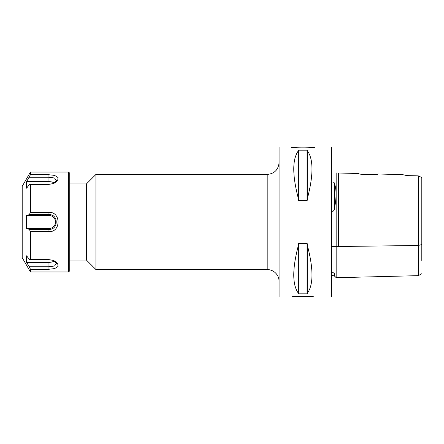 <?xml version="1.0" encoding="UTF-8"?>
<svg xmlns="http://www.w3.org/2000/svg" width="444" height="444" viewBox="0 0 444 444"><rect width="100%" height="100%" fill="white"/><g stroke="black" fill="none" stroke-linecap="round" stroke-linejoin="round"><path stroke-width="0.67" d="M30.442 174.736L26.607 181.652L26.607 188.195L29.321 184.593L48.957 184.377L53.807 183.455L57.72 180.636L58.014 177.506L54.629 175.408L48.957 174.736L30.442 174.736L30.442 172.05L68.581 172.05L68.581 271.95L30.442 271.95L30.442 269.264L29.321 266.766L30.442 269.264L48.957 269.264L54.651 268.587L58.047 266.483L57.681 263.309L53.718 260.489L48.957 259.623L29.321 259.407L26.607 255.805L26.607 262.349L48.957 262.349A6.543 3.269 180 0 0 54.346 260.933M56.477 263.869L56.421 263.42M53.186 260.295L56.438 263.481L54.507 266L48.957 266.766L29.321 266.766L26.607 262.349M30.442 212.354L29.321 214.641L48.957 214.641C58.625 214.08 58.625 229.92 48.957 229.359L29.321 229.359L30.442 231.646L48.957 231.646C61.094 232.334 61.1 211.666 48.957 212.354L30.442 212.354L30.442 184.377M29.321 229.359L26.607 228.543L48.957 228.543A6.543 6.543 0 0 0 55.5 222A6.543 6.543 0 0 0 48.957 215.457L26.607 215.457L29.321 214.641M29.321 177.234L48.957 177.234L54.512 178L56.432 180.519L53.258 183.661M54.346 183.067A6.543 3.269 0 0 0 48.957 181.652L26.607 181.652M30.442 259.623L30.442 231.646M30.442 271.95L22.2 257.681L22.2 186.319L30.442 172.05M26.607 228.543L26.607 215.457M68.581 271.95L69.769 270.762L69.769 173.238L68.581 172.05M290.981 147.075C290.248 148.107 315.495 148.107 314.763 147.075C315.495 148.107 290.248 148.107 290.981 147.075L279.087 147.075L279.087 296.925L292.169 296.925C291.514 296.093 314.23 296.093 313.575 296.925C314.23 296.093 291.514 296.093 292.169 296.925M69.769 183.944L86.419 183.944L86.419 260.056L95.937 269.569L267.194 269.569A11.894 11.894 0 0 1 279.087 281.463M421.8 260.484L421.8 183.516M377.916 173.993C378.504 175.286 358.036 174.758 358.647 173.51L336.169 172.944L336.169 277.422L336.169 246.531L418.315 245.493L418.315 275.657L418.315 175.868L407.054 175.613L402.48 174.614L377.916 173.993M421.8 244.522L421.8 177.55L418.315 175.868M421.8 244.516L418.315 245.493M331.413 172.999L336.169 172.999M333.511 272.805L334.01 273.315M331.413 246.498L336.169 246.498M331.413 275.874L332.545 275.419L334.521 276.096L334.521 274.237C336.563 278.743 336.563 278.743 334.521 274.237C334.515 272.677 331.746 272.067 331.413 273.72M331.413 209.207C332.417 213.88 334.748 209.596 334.521 208.064C336.563 197.702 336.563 189.582 334.521 183.705C334.51 181.862 331.746 181.346 331.413 183.072M314.763 147.075L331.413 147.075L331.413 296.925L313.575 296.925M307.748 292.685L307.748 293.362L307.032 293.817L298.707 293.817L297.996 293.362L297.996 244.822L298.707 243.362L307.032 243.362L307.748 244.822L307.748 246.853C313.386 269.031 313.386 284.31 307.748 292.685L307.748 246.853M297.996 292.685C292.357 284.31 292.357 269.031 297.996 246.853M307.748 197.147L307.748 199.178L307.032 200.638L298.707 200.638L297.996 199.178L297.996 150.638L298.707 150.183L307.032 150.183L307.748 150.638L307.748 151.315C313.386 159.69 313.386 174.969 307.748 197.147L307.748 151.315M297.996 197.147C292.357 174.969 292.357 159.69 297.996 151.315M297.996 199.178L298.174 200.144M307.57 200.144L307.748 199.178M298.174 243.856L297.996 244.822M307.748 244.822L307.57 243.856M86.419 183.944L95.937 174.431L95.937 269.569M48.957 262.349L48.957 269.264M48.957 215.457L48.957 212.354M48.957 228.543L48.957 231.646M48.957 181.652L48.957 174.736M338.55 172.999L338.55 246.503M334.521 208.064L334.521 183.705M298.707 293.817L298.707 243.362M307.032 293.817L307.032 243.362M298.707 200.638L298.707 150.183M307.032 200.638L307.032 150.183M95.937 174.431L267.194 174.431L267.194 269.569M69.769 260.056L86.419 260.056M421.8 273.704L418.315 275.657L336.169 277.716M336.169 277.661L334.521 276.096M267.194 174.431C274.414 173.726 278.382 169.758 279.087 162.537"/></g></svg>
